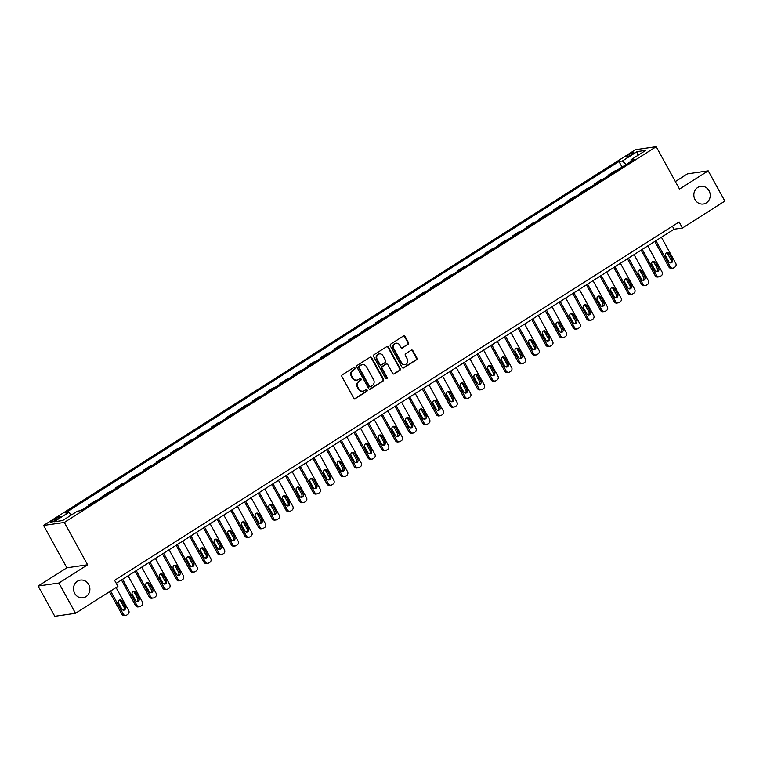 <?xml version="1.0" encoding="UTF-8"?>
<svg xmlns="http://www.w3.org/2000/svg" width="763" height="763" viewBox="0 0 763 763"><rect width="100%" height="100%" fill="white"/><g stroke="black" fill="none" stroke-linecap="round" stroke-linejoin="round"><path stroke-width="1.14" d="M354.986 367.919A0.963 0.877 81.8 0 0 353.774 367.566L342.368 374.805A1.373 1.259 81.8 0 0 341.938 376.674L353.698 398.067A1.373 1.259 81.8 0 0 355.424 398.572L366.831 391.324A0.963 0.877 81.8 0 0 366.24 389.54A0.963 0.877 81.8 0 0 365.925 389.664L364.447 390.599A4.387 4.015 81.8 0 1 358.915 388.977L357.942 387.194A4.387 4.015 81.8 0 1 359.287 381.214L360.765 380.279A0.963 0.877 81.8 0 0 360.165 378.496A0.963 0.877 81.8 0 0 359.85 378.61L358.372 379.554A4.387 4.015 81.8 0 1 352.84 377.933L351.867 376.149A4.387 4.015 81.8 0 1 353.212 370.169L354.69 369.225A0.963 0.877 81.8 0 0 354.986 367.919M356.626 380.127A4.387 4.015 81.8 0 1 352.287 378.009L351.304 376.226A4.387 4.015 81.8 0 1 352.649 370.246L354.127 369.311A0.963 0.877 81.8 0 0 353.822 367.537M354.681 398.744A1.373 1.259 81.8 0 0 354.862 398.648L366.278 391.409A0.963 0.877 81.8 0 0 365.963 389.635M362.702 391.171A4.387 4.015 81.8 0 1 358.362 389.063L357.38 387.28A4.387 4.015 81.8 0 1 358.724 381.3L360.203 380.356A0.963 0.877 81.8 0 0 359.898 378.582M695.036 199.62A8.946 8.183 81.8 0 0 703.324 204.026A8.946 8.183 81.8 0 0 709.037 190.731A8.946 8.183 81.8 0 0 700.749 186.325A8.946 8.183 81.8 0 0 695.036 199.62M74.698 593.395A8.946 8.183 81.8 0 0 82.986 597.801A8.946 8.183 81.8 0 0 88.699 584.506A8.946 8.183 81.8 0 0 80.42 580.099A8.946 8.183 81.8 0 0 74.698 593.395M628.121 155.07A4.473 0.687 -28.8 0 0 625.994 156.968A4.473 0.687 -28.8 0 0 631.707 154.546A4.473 0.687 -28.8 0 0 633.834 152.657A4.473 0.687 -28.8 0 0 628.121 155.07M408.014 344.428A1.373 1.259 81.8 0 0 408.443 342.558L405.143 336.559A1.373 1.259 81.8 0 0 403.417 336.054L390.742 344.094A1.373 1.259 81.8 0 0 390.322 345.963L402.082 367.356A1.373 1.259 81.8 0 0 403.808 367.861L416.474 359.812A1.373 1.259 81.8 0 0 416.894 357.942L412.917 350.694A1.373 1.259 81.8 0 0 411.19 350.188L405.763 353.631A1.373 1.259 81.8 0 0 405.344 355.501L407.318 359.096A3.672 3.357 81.8 0 1 404.972 364.552A3.672 3.357 81.8 0 1 401.576 362.74L393.832 348.662A3.672 3.357 81.8 0 1 396.178 343.207A3.672 3.357 81.8 0 1 399.583 345.019L400.871 347.365A1.373 1.259 81.8 0 0 402.597 347.871L407.461 344.514A1.373 1.259 81.8 0 0 407.881 342.644L404.581 336.645A1.373 1.259 81.8 0 0 403.598 335.958M679.499 189.071L708.217 170.845L724.85 201.098L682.456 228.013L679.127 221.966L114.593 580.319L117.912 586.375L75.518 613.28L58.885 583.027L87.602 564.792L64.321 522.436L656.209 146.715L679.499 189.071M371.743 357.761A1.373 1.259 81.8 0 0 370.017 357.256L357.342 365.296A1.373 1.259 81.8 0 0 356.922 367.165L368.682 388.548A1.373 1.259 81.8 0 0 370.408 389.063L383.074 381.014A1.373 1.259 81.8 0 0 383.503 379.144L371.743 357.761L371.18 357.837A1.373 1.259 81.8 0 0 370.198 357.16M374.042 354.7L386.717 346.65A1.373 1.259 81.8 0 1 388.443 347.165L400.194 368.548A1.373 1.259 81.8 0 1 399.774 370.417L394.357 373.86A1.373 1.259 81.8 0 1 392.63 373.355L387.862 364.676A1.373 1.259 81.8 0 0 386.135 364.17L382.53 366.459A1.373 1.259 81.8 0 0 382.11 368.329L387.079 377.351A0.963 0.877 81.8 0 1 386.459 378.782A0.963 0.877 81.8 0 1 385.573 378.305L373.622 356.569A1.373 1.259 81.8 0 1 374.042 354.7M56.061 519.927L58.465 518.401A4.33 0.668 -28.8 0 0 60.525 516.57A4.33 0.668 -28.8 0 0 54.993 518.907L52.59 520.433A4.33 0.668 -28.8 0 0 50.53 522.274A4.33 0.668 -28.8 0 0 56.061 519.927M64.321 522.436L43.577 525.44L635.474 149.72L656.209 146.715M622.064 167.078L618.984 161.489L65.389 512.898L68.784 512.402L54.011 521.787L62.642 520.528L77.406 511.153L80.802 510.666L634.396 159.248L631.011 159.744L631.135 161.327M618.984 161.489L622.379 160.993L637.143 151.618L645.775 150.368L631.011 159.744M87.602 564.792L66.867 567.796L38.15 586.032L58.885 583.027M38.15 586.032L54.783 616.285L75.518 613.28M708.217 170.845L687.482 173.85L675.36 181.546M66.867 567.796L43.577 525.44M116.234 583.323L674.044 229.234L682.456 228.013M672.403 226.229L674.044 229.234M68.784 512.402L71.493 514.911M83.272 509.093L79.39 510.867M88.708 505.65L88.422 505.135L89.834 504.925M96.949 500.414L95.537 500.623L88.422 505.135M102.385 496.961L102.099 496.455L103.51 496.246M110.625 491.734L109.214 491.935L102.099 496.455M116.062 488.282L115.776 487.767L117.187 487.567M124.302 483.055L122.891 483.256L115.776 487.767M129.729 479.603L129.452 479.088L130.864 478.887M137.979 474.367L136.567 474.576L129.452 479.088M143.406 470.924L143.129 470.409L144.541 470.208M151.656 465.688L150.235 465.897L143.129 470.409M157.083 462.244L156.806 461.729L158.218 461.52M165.333 457.008L163.911 457.209L156.806 461.729M170.759 453.556L170.483 453.05L171.894 452.841M179 448.329L177.588 448.53L170.483 453.05M184.436 444.877L184.15 444.362L185.571 444.161M192.677 439.65L191.265 439.85L184.15 444.362M198.113 436.198L197.827 435.683L199.248 435.482M206.353 430.961L204.942 431.171L197.827 435.683M211.79 427.518L211.504 427.003L212.925 426.794M220.03 422.282L218.619 422.492L211.504 427.003M225.466 418.839L225.18 418.324L226.592 418.114M233.707 413.603L232.295 413.804L225.18 418.324M239.143 410.151L238.857 409.645L240.269 409.435M247.384 404.924L245.972 405.124L238.857 409.645M252.82 401.472L252.534 400.956L253.945 400.756M261.06 396.245L259.649 396.445L252.534 400.956M266.487 392.792L266.211 392.277L267.622 392.077M274.737 387.556L273.326 387.766L266.211 392.277M280.164 384.113L279.887 383.598L281.299 383.388M288.414 378.877L286.993 379.087L279.887 383.598M293.841 375.434L293.564 374.919L294.976 374.709M302.091 370.198L300.67 370.398L293.564 374.919M307.518 366.745L307.241 366.23L308.653 366.03M315.758 361.519L314.346 361.719L307.241 366.23M321.194 358.066L320.918 357.551L322.329 357.351M329.435 352.83L328.023 353.04L320.918 357.551M334.871 349.387L334.585 348.872L336.006 348.672M343.112 344.151L341.7 344.361L334.585 348.872M348.548 340.708L348.262 340.193L349.683 339.983M356.788 335.472L355.377 335.682L348.262 340.193M362.225 332.019L361.939 331.514L363.35 331.304M370.465 326.793L369.054 326.993L361.939 331.514M375.901 323.34L375.615 322.825L377.027 322.625M384.142 318.114L382.73 318.314L375.615 322.825M389.578 314.661L389.292 314.146L390.704 313.946M397.819 309.425L396.407 309.635L389.292 314.146M403.255 305.982L402.969 305.467L404.38 305.257M411.495 300.746L410.084 300.956L402.969 305.467M416.922 297.303L416.646 296.788L418.057 296.578M425.172 292.067L423.751 292.267L416.646 296.788M430.599 288.614L430.322 288.109L431.734 287.899M438.849 283.388L437.428 283.588L430.322 288.109M444.276 279.935L443.999 279.42L445.411 279.22M452.516 274.709L451.105 274.909L443.999 279.42M457.953 271.256L457.676 270.741L459.088 270.541M466.193 266.02L464.781 266.23L457.676 270.741M471.629 262.577L471.343 262.062L472.764 261.852M479.87 257.341L478.458 257.551L471.343 262.062M485.306 253.898L485.02 253.383L486.441 253.173M493.547 248.662L492.135 248.862L485.02 253.383M498.983 245.209L498.697 244.694L500.108 244.494M507.223 239.983L505.812 240.183L498.697 244.694M512.66 236.53L512.374 236.015L513.785 235.815M520.9 231.294L519.489 231.504L512.374 236.015M526.336 227.851L526.05 227.336L527.462 227.136M534.577 222.615L533.165 222.825L526.05 227.336M540.013 219.172L539.727 218.657L541.139 218.447M548.254 213.936L546.842 214.145L539.727 218.657M553.68 210.483L553.404 209.978L554.815 209.768M561.93 205.257L560.509 205.457L553.404 209.978M567.357 201.804L567.081 201.289L568.492 201.089M575.607 196.577L574.186 196.778L567.081 201.289M581.034 193.125L580.757 192.61L582.169 192.41M589.274 187.889L587.863 188.099L580.757 192.61M594.711 184.446L594.434 183.931L595.846 183.73M602.951 179.21L601.54 179.419L594.434 183.931M608.388 175.767L608.101 175.252L609.523 175.042M616.628 170.531L615.216 170.731L608.101 175.252M626.165 164.484L622.379 160.993M637.143 151.618L637.439 155.662M369.664 389.235A1.373 1.259 81.8 0 0 369.845 389.14L382.521 381.099A1.373 1.259 81.8 0 0 382.94 379.23L371.18 357.837M359.44 366.211A0.963 0.877 81.8 0 0 359.144 367.518L369.464 386.288A0.963 0.877 81.8 0 0 370.675 386.65L372.23 385.658A4.387 4.015 81.8 0 0 373.574 379.678L366.526 366.841A4.387 4.015 81.8 0 0 360.994 365.219L358.877 366.297A0.963 0.877 81.8 0 0 358.581 367.604L359.144 367.518M370.065 386.755A0.963 0.877 81.8 0 1 368.901 386.374L358.581 367.604M362.177 364.733A4.387 4.015 81.8 0 0 360.432 365.305L360.994 365.219M358.877 366.297L360.432 365.305M393.613 374.032A1.373 1.259 81.8 0 0 393.794 373.937L399.221 370.494A1.373 1.259 81.8 0 0 399.64 368.624L387.881 347.241A1.373 1.259 81.8 0 0 386.898 346.564M386.316 364.075A1.373 1.259 81.8 0 0 385.573 364.256L381.977 366.536A1.373 1.259 81.8 0 0 381.557 368.405L386.517 377.437L387.079 377.351M386.173 378.772A0.963 0.877 81.8 0 0 386.517 377.437M382.912 355.682A3.672 3.357 81.8 0 0 379.516 353.87A3.672 3.357 81.8 0 0 377.17 359.325L379.898 364.285A1.373 1.259 81.8 0 0 381.624 364.79L385.22 362.511A1.373 1.259 81.8 0 0 385.639 360.641L382.912 355.682M379.23 353.927A3.672 3.357 81.8 0 0 376.607 359.411L377.17 359.325M380.88 364.972A1.373 1.259 81.8 0 1 379.335 364.371L376.607 359.411M401.853 348.042A1.373 1.259 81.8 0 0 402.034 347.957L407.461 344.514M395.902 343.264A3.672 3.357 81.8 0 0 393.269 348.748L393.832 348.662M404.686 364.58A3.672 3.357 81.8 0 1 401.014 362.826L393.269 348.748M403.064 368.033A1.373 1.259 81.8 0 0 403.245 367.938L415.921 359.898A1.373 1.259 81.8 0 0 416.34 358.028L412.354 350.78A1.373 1.259 81.8 0 0 411.371 350.093M109.471 591.735L121.832 614.215A2.794 2.556 -98.2 0 0 124.417 615.598L125.819 615.398A2.794 2.556 81.8 0 0 126.744 615.045L127.841 614.349A2.794 2.556 81.8 0 0 128.699 610.543L116.062 587.548M125.819 615.398A2.794 2.556 81.8 0 1 123.234 614.015L110.587 591.02M123.167 610.104A2.232 2.041 81.8 0 0 123.921 607.014L120.726 601.206A2.232 2.041 81.8 0 0 119.371 600.138M125.323 606.814L122.128 601.006A2.232 2.041 81.8 0 0 120.058 599.899A2.232 2.041 81.8 0 0 118.627 603.228L121.822 609.036A2.232 2.041 81.8 0 0 123.892 610.133A2.232 2.041 81.8 0 0 125.323 606.814L123.921 607.014M121.47 580.004L135.509 605.536A2.794 2.556 -98.2 0 0 138.093 606.919L139.495 606.709A2.794 2.556 81.8 0 0 140.421 606.366L141.517 605.669A2.794 2.556 81.8 0 0 142.376 601.864L128.06 575.817M139.495 606.709A2.794 2.556 81.8 0 1 136.901 605.336L122.585 579.289M136.844 601.416A2.232 2.041 81.8 0 0 137.598 598.335L134.402 592.527A2.232 2.041 81.8 0 0 133.048 591.459M139 598.135L135.804 592.317A2.232 2.041 81.8 0 0 133.735 591.22A2.232 2.041 81.8 0 0 132.304 594.539L135.499 600.357A2.232 2.041 81.8 0 0 137.569 601.454A2.232 2.041 81.8 0 0 139 598.135L137.598 598.335M135.137 571.315L149.176 596.857A2.794 2.556 -98.2 0 0 151.77 598.23L153.172 598.03A2.794 2.556 81.8 0 0 154.097 597.687L155.194 596.99A2.794 2.556 81.8 0 0 156.053 593.185L141.737 567.138M153.172 598.03A2.794 2.556 81.8 0 1 150.578 596.656L136.262 570.61M150.521 592.737A2.232 2.041 81.8 0 0 151.274 589.656L148.079 583.838A2.232 2.041 81.8 0 0 146.725 582.779M152.676 589.446L149.481 583.638A2.232 2.041 81.8 0 0 147.402 582.541A2.232 2.041 81.8 0 0 145.981 585.86L149.167 591.668A2.232 2.041 81.8 0 0 151.246 592.775A2.232 2.041 81.8 0 0 152.676 589.446L151.274 589.656M148.814 562.636L162.853 588.178A2.794 2.556 -98.2 0 0 165.447 589.551L166.849 589.351A2.794 2.556 81.8 0 0 167.774 589.007L168.871 588.311A2.794 2.556 81.8 0 0 169.729 584.496L155.404 558.449M166.849 589.351A2.794 2.556 81.8 0 1 164.255 587.968L149.939 561.93M164.198 584.057A2.232 2.041 81.8 0 0 164.951 580.967L161.756 575.159A2.232 2.041 81.8 0 0 160.402 574.091M166.344 580.767L163.158 574.959A2.232 2.041 81.8 0 0 161.079 573.852A2.232 2.041 81.8 0 0 159.648 577.181L162.843 582.989A2.232 2.041 81.8 0 0 164.922 584.096A2.232 2.041 81.8 0 0 166.344 580.767L164.951 580.967M162.49 553.957L176.53 579.499A2.794 2.556 -98.2 0 0 179.124 580.872L180.526 580.672A2.794 2.556 81.8 0 0 181.451 580.319L182.548 579.632A2.794 2.556 81.8 0 0 183.406 575.817L169.081 549.77M180.526 580.672A2.794 2.556 81.8 0 1 177.932 579.289L163.616 553.242M177.874 575.378A2.232 2.041 81.8 0 0 178.618 572.288L175.433 566.48A2.232 2.041 81.8 0 0 174.078 565.412M180.02 572.088L176.825 566.28A2.232 2.041 81.8 0 0 174.756 565.173A2.232 2.041 81.8 0 0 173.325 568.502L176.52 574.31A2.232 2.041 81.8 0 0 178.59 575.407A2.232 2.041 81.8 0 0 180.02 572.088L178.618 572.288M176.167 545.278L190.206 570.81A2.794 2.556 -98.2 0 0 192.801 572.193L194.203 571.992A2.794 2.556 81.8 0 0 195.128 571.64L196.225 570.943A2.794 2.556 81.8 0 0 197.083 567.138L182.758 541.091M194.203 571.992A2.794 2.556 81.8 0 1 191.608 570.61L177.293 544.563M191.551 566.699A2.232 2.041 81.8 0 0 192.295 563.609L189.1 557.801A2.232 2.041 81.8 0 0 187.755 556.732M193.697 563.409L190.502 557.6A2.232 2.041 81.8 0 0 188.432 556.494A2.232 2.041 81.8 0 0 187.002 559.823L190.197 565.631A2.232 2.041 81.8 0 0 192.266 566.728A2.232 2.041 81.8 0 0 193.697 563.409L192.295 563.609M189.844 536.599L203.883 562.131A2.794 2.556 -98.2 0 0 206.477 563.514L207.87 563.304A2.794 2.556 81.8 0 0 208.804 562.96L209.901 562.264A2.794 2.556 81.8 0 0 210.76 558.459L196.434 532.412M207.87 563.304A2.794 2.556 81.8 0 1 205.285 561.93L190.969 535.884M205.228 558.011A2.232 2.041 81.8 0 0 205.972 554.93L202.777 549.122A2.232 2.041 81.8 0 0 201.432 548.053M207.374 554.72L204.179 548.912A2.232 2.041 81.8 0 0 202.109 547.815A2.232 2.041 81.8 0 0 200.679 551.134L203.874 556.942A2.232 2.041 81.8 0 0 205.943 558.049A2.232 2.041 81.8 0 0 207.374 554.72L205.972 554.93M203.521 527.91L217.56 553.452A2.794 2.556 -98.2 0 0 220.145 554.825L221.547 554.625A2.794 2.556 81.8 0 0 222.481 554.281L223.578 553.585A2.794 2.556 81.8 0 0 224.427 549.78L210.111 523.733M221.547 554.625A2.794 2.556 81.8 0 1 218.962 553.251L204.646 527.204M218.905 549.331A2.232 2.041 81.8 0 0 219.649 546.251L216.454 540.433A2.232 2.041 81.8 0 0 215.109 539.374M221.051 546.041L217.856 540.233A2.232 2.041 81.8 0 0 215.786 539.136A2.232 2.041 81.8 0 0 214.355 542.455L217.55 548.263A2.232 2.041 81.8 0 0 219.62 549.37A2.232 2.041 81.8 0 0 221.051 546.041L219.649 546.251M217.197 519.231L231.237 544.772A2.794 2.556 -98.2 0 0 233.821 546.146L235.223 545.946A2.794 2.556 81.8 0 0 236.158 545.602L237.245 544.906A2.794 2.556 81.8 0 0 238.104 541.091L223.788 515.044M235.223 545.946A2.794 2.556 81.8 0 1 232.639 544.563L218.313 518.525M232.572 540.652A2.232 2.041 81.8 0 0 233.325 537.562L230.13 531.754A2.232 2.041 81.8 0 0 228.786 530.686M234.727 537.362L231.532 531.553A2.232 2.041 81.8 0 0 229.463 530.447A2.232 2.041 81.8 0 0 228.032 533.776L231.227 539.584A2.232 2.041 81.8 0 0 233.297 540.69A2.232 2.041 81.8 0 0 234.727 537.362L233.325 537.562M230.874 510.552L244.913 536.093A2.794 2.556 -98.2 0 0 247.498 537.467L248.9 537.266A2.794 2.556 81.8 0 0 249.835 536.914L250.922 536.227A2.794 2.556 81.8 0 0 251.78 532.412L237.465 506.365M248.9 537.266A2.794 2.556 81.8 0 1 246.315 535.884L231.99 509.837M246.249 531.973A2.232 2.041 81.8 0 0 247.002 528.883L243.807 523.075A2.232 2.041 81.8 0 0 242.453 522.006M248.404 528.683L245.209 522.874A2.232 2.041 81.8 0 0 243.139 521.768A2.232 2.041 81.8 0 0 241.709 525.097L244.904 530.905A2.232 2.041 81.8 0 0 246.974 532.002A2.232 2.041 81.8 0 0 248.404 528.683L247.002 528.883M244.551 501.873L258.59 527.405A2.794 2.556 -98.2 0 0 261.175 528.788L262.577 528.578A2.794 2.556 81.8 0 0 263.512 528.234L264.599 527.538A2.794 2.556 81.8 0 0 265.457 523.733L251.141 497.686M262.577 528.578A2.794 2.556 81.8 0 1 259.992 527.204L245.667 501.157M259.925 523.284A2.232 2.041 81.8 0 0 260.679 520.204L257.484 514.396A2.232 2.041 81.8 0 0 256.13 513.327M262.081 520.004L258.886 514.186A2.232 2.041 81.8 0 0 256.816 513.089A2.232 2.041 81.8 0 0 255.386 516.408L258.581 522.226A2.232 2.041 81.8 0 0 260.65 523.323A2.232 2.041 81.8 0 0 262.081 520.004L260.679 520.204M258.228 493.194L272.267 518.726A2.794 2.556 -98.2 0 0 274.852 520.108L276.254 519.899A2.794 2.556 81.8 0 0 277.179 519.555L278.276 518.859A2.794 2.556 81.8 0 0 279.134 515.054L264.818 489.007M276.254 519.899A2.794 2.556 81.8 0 1 273.659 518.525L259.344 492.478M273.602 514.605A2.232 2.041 81.8 0 0 274.356 511.525L271.161 505.716A2.232 2.041 81.8 0 0 269.806 504.648M275.758 511.315L272.563 505.507A2.232 2.041 81.8 0 0 270.493 504.41A2.232 2.041 81.8 0 0 269.062 507.729L272.257 513.537A2.232 2.041 81.8 0 0 274.327 514.644A2.232 2.041 81.8 0 0 275.758 511.315L274.356 511.525M271.895 484.505L285.934 510.046A2.794 2.556 -98.2 0 0 288.528 511.42L289.93 511.22A2.794 2.556 81.8 0 0 290.856 510.876L291.952 510.18A2.794 2.556 81.8 0 0 292.811 506.365L278.495 480.328M289.93 511.22A2.794 2.556 81.8 0 1 287.336 509.846L273.02 483.799M287.279 505.926A2.232 2.041 81.8 0 0 288.032 502.836L284.837 497.028A2.232 2.041 81.8 0 0 283.483 495.96M289.435 502.636L286.239 496.827A2.232 2.041 81.8 0 0 284.16 495.721A2.232 2.041 81.8 0 0 282.739 499.05L285.925 504.858A2.232 2.041 81.8 0 0 288.004 505.964A2.232 2.041 81.8 0 0 289.435 502.636L288.032 502.836M285.572 475.826L299.611 501.367A2.794 2.556 -98.2 0 0 302.205 502.741L303.607 502.54A2.794 2.556 81.8 0 0 304.532 502.197L305.629 501.501A2.794 2.556 81.8 0 0 306.488 497.686L292.162 471.639M303.607 502.54A2.794 2.556 81.8 0 1 301.013 501.157L286.697 475.111M300.956 497.247A2.232 2.041 81.8 0 0 301.709 494.157L298.514 488.349A2.232 2.041 81.8 0 0 297.16 487.28M303.102 493.957L299.916 488.148A2.232 2.041 81.8 0 0 297.837 487.042A2.232 2.041 81.8 0 0 296.406 490.371L299.601 496.179A2.232 2.041 81.8 0 0 301.681 497.285A2.232 2.041 81.8 0 0 303.102 493.957L301.709 494.157M299.249 467.147L313.288 492.679A2.794 2.556 -98.2 0 0 315.882 494.062L317.284 493.861A2.794 2.556 81.8 0 0 318.209 493.508L319.306 492.812A2.794 2.556 81.8 0 0 320.164 489.007L305.839 462.96M317.284 493.861A2.794 2.556 81.8 0 1 314.69 492.478L300.374 466.431M314.633 488.568A2.232 2.041 81.8 0 0 315.377 485.478L312.191 479.669A2.232 2.041 81.8 0 0 310.837 478.601M316.779 485.278L313.583 479.469A2.232 2.041 81.8 0 0 311.514 478.363A2.232 2.041 81.8 0 0 310.083 481.691L313.278 487.5A2.232 2.041 81.8 0 0 315.348 488.597A2.232 2.041 81.8 0 0 316.779 485.278L315.377 485.478M312.925 458.468L326.965 484A2.794 2.556 -98.2 0 0 329.559 485.382L330.961 485.173A2.794 2.556 81.8 0 0 331.886 484.829L332.983 484.133A2.794 2.556 81.8 0 0 333.841 480.328L319.516 454.281M330.961 485.173A2.794 2.556 81.8 0 1 328.367 483.799L314.051 457.752M328.309 479.879A2.232 2.041 81.8 0 0 329.053 476.799L325.858 470.99A2.232 2.041 81.8 0 0 324.513 469.922M330.455 476.598L327.26 470.781A2.232 2.041 81.8 0 0 325.191 469.684A2.232 2.041 81.8 0 0 323.76 473.003L326.955 478.821A2.232 2.041 81.8 0 0 329.025 479.917A2.232 2.041 81.8 0 0 330.455 476.598L329.053 476.799M326.602 449.779L340.641 475.32A2.794 2.556 -98.2 0 0 343.236 476.694L344.628 476.494A2.794 2.556 81.8 0 0 345.563 476.15L346.66 475.454A2.794 2.556 81.8 0 0 347.518 471.648L333.193 445.602M344.628 476.494A2.794 2.556 81.8 0 1 342.043 475.12L327.728 449.073M341.986 471.2A2.232 2.041 81.8 0 0 342.73 468.12L339.535 462.302A2.232 2.041 81.8 0 0 338.19 461.243M344.132 467.91L340.937 462.101A2.232 2.041 81.8 0 0 338.867 461.005A2.232 2.041 81.8 0 0 337.437 464.324L340.632 470.132A2.232 2.041 81.8 0 0 342.701 471.238A2.232 2.041 81.8 0 0 344.132 467.91L342.73 468.12M340.279 441.1L354.318 466.641A2.794 2.556 -98.2 0 0 356.903 468.015L358.305 467.814A2.794 2.556 81.8 0 0 359.239 467.471L360.336 466.775A2.794 2.556 81.8 0 0 361.185 462.96L346.869 436.922M358.305 467.814A2.794 2.556 81.8 0 1 355.72 466.441L341.404 440.394M355.663 462.521A2.232 2.041 81.8 0 0 356.407 459.431L353.212 453.623A2.232 2.041 81.8 0 0 351.867 452.554M357.809 459.231L354.614 453.422A2.232 2.041 81.8 0 0 352.544 452.316A2.232 2.041 81.8 0 0 351.114 455.645L354.309 461.453A2.232 2.041 81.8 0 0 356.378 462.559A2.232 2.041 81.8 0 0 357.809 459.231L356.407 459.431M353.956 432.421L367.995 457.962A2.794 2.556 -98.2 0 0 370.58 459.336L371.982 459.135A2.794 2.556 81.8 0 0 372.916 458.782L374.004 458.096A2.794 2.556 81.8 0 0 374.862 454.281L360.546 428.234M371.982 459.135A2.794 2.556 81.8 0 1 369.397 457.752L355.072 431.705M369.33 453.842A2.232 2.041 81.8 0 0 370.084 450.752L366.889 444.943A2.232 2.041 81.8 0 0 365.544 443.875M371.486 450.551L368.291 444.743A2.232 2.041 81.8 0 0 366.221 443.637A2.232 2.041 81.8 0 0 364.79 446.965L367.985 452.774A2.232 2.041 81.8 0 0 370.055 453.871A2.232 2.041 81.8 0 0 371.486 450.551L370.084 450.752M367.632 423.742L381.672 449.273A2.794 2.556 -98.2 0 0 384.256 450.656L385.658 450.456A2.794 2.556 81.8 0 0 386.593 450.103L387.68 449.407A2.794 2.556 81.8 0 0 388.539 445.602L374.223 419.555M385.658 450.456A2.794 2.556 81.8 0 1 383.074 449.073L368.748 423.026M383.007 445.163A2.232 2.041 81.8 0 0 383.76 442.073L380.565 436.264A2.232 2.041 81.8 0 0 379.211 435.196M385.162 441.872L381.967 436.064A2.232 2.041 81.8 0 0 379.898 434.958A2.232 2.041 81.8 0 0 378.467 438.286L381.662 444.095A2.232 2.041 81.8 0 0 383.732 445.191A2.232 2.041 81.8 0 0 385.162 441.872L383.76 442.073M381.309 415.062L395.348 440.594A2.794 2.556 -98.2 0 0 397.933 441.977L399.335 441.767A2.794 2.556 81.8 0 0 400.27 441.424L401.357 440.728A2.794 2.556 81.8 0 0 402.215 436.922L387.9 410.875M399.335 441.767A2.794 2.556 81.8 0 1 396.75 440.394L382.425 414.347M396.684 436.474A2.232 2.041 81.8 0 0 397.437 433.394L394.242 427.585A2.232 2.041 81.8 0 0 392.888 426.517M398.839 433.184L395.644 427.375A2.232 2.041 81.8 0 0 393.574 426.279A2.232 2.041 81.8 0 0 392.144 429.598L395.339 435.406A2.232 2.041 81.8 0 0 397.409 436.512A2.232 2.041 81.8 0 0 398.839 433.184L397.437 433.394M394.986 406.374L409.025 431.915A2.794 2.556 -98.2 0 0 411.61 433.289L413.012 433.088A2.794 2.556 81.8 0 0 413.937 432.745L415.034 432.049A2.794 2.556 81.8 0 0 415.892 428.243L401.576 402.196M413.012 433.088A2.794 2.556 81.8 0 1 410.418 431.715L396.102 405.668M410.36 427.795A2.232 2.041 81.8 0 0 411.114 424.714L407.919 418.897A2.232 2.041 81.8 0 0 406.565 417.838M412.516 424.505L409.321 418.696A2.232 2.041 81.8 0 0 407.251 417.599A2.232 2.041 81.8 0 0 405.821 420.918L409.016 426.727A2.232 2.041 81.8 0 0 411.085 427.833A2.232 2.041 81.8 0 0 412.516 424.505L411.114 424.714M408.653 397.695L422.692 423.236A2.794 2.556 -98.2 0 0 425.287 424.609L426.689 424.409A2.794 2.556 81.8 0 0 427.614 424.066L428.711 423.37A2.794 2.556 81.8 0 0 429.569 419.555L415.253 393.508M426.689 424.409A2.794 2.556 81.8 0 1 424.094 423.026L409.779 396.989M424.037 419.116A2.232 2.041 81.8 0 0 424.791 416.026L421.596 410.217A2.232 2.041 81.8 0 0 420.241 409.149M426.193 415.825L422.998 410.017A2.232 2.041 81.8 0 0 420.918 408.911A2.232 2.041 81.8 0 0 419.497 412.239L422.683 418.048A2.232 2.041 81.8 0 0 424.762 419.154A2.232 2.041 81.8 0 0 426.193 415.825L424.791 416.026M422.33 389.016L436.369 414.557A2.794 2.556 -98.2 0 0 438.963 415.93L440.365 415.73A2.794 2.556 81.8 0 0 441.291 415.377L442.387 414.69A2.794 2.556 81.8 0 0 443.246 410.875L428.93 384.829M440.365 415.73A2.794 2.556 81.8 0 1 437.771 414.347L423.455 388.3M437.714 410.437A2.232 2.041 81.8 0 0 438.467 407.347L435.272 401.538A2.232 2.041 81.8 0 0 433.918 400.47M439.86 407.146L436.674 401.338A2.232 2.041 81.8 0 0 434.595 400.232A2.232 2.041 81.8 0 0 433.165 403.56L436.36 409.369A2.232 2.041 81.8 0 0 438.439 410.465A2.232 2.041 81.8 0 0 439.86 407.146L438.467 407.347M436.007 380.336L450.046 405.868A2.794 2.556 -98.2 0 0 452.64 407.251L454.042 407.041A2.794 2.556 81.8 0 0 454.967 406.698L456.064 406.002A2.794 2.556 81.8 0 0 456.923 402.196L442.597 376.149M454.042 407.041A2.794 2.556 81.8 0 1 451.448 405.668L437.132 379.621M451.391 401.748A2.232 2.041 81.8 0 0 452.135 398.668L448.949 392.859A2.232 2.041 81.8 0 0 447.595 391.791M453.537 398.467L450.342 392.649A2.232 2.041 81.8 0 0 448.272 391.553A2.232 2.041 81.8 0 0 446.841 394.872L450.036 400.689A2.232 2.041 81.8 0 0 452.106 401.786A2.232 2.041 81.8 0 0 453.537 398.467L452.135 398.668M449.684 371.657L463.723 397.189A2.794 2.556 -98.2 0 0 466.317 398.572L467.719 398.362A2.794 2.556 81.8 0 0 468.644 398.019L469.741 397.323A2.794 2.556 81.8 0 0 470.599 393.517L456.274 367.47M467.719 398.362A2.794 2.556 81.8 0 1 465.125 396.989L450.809 370.942M465.068 393.069A2.232 2.041 81.8 0 0 465.811 389.988L462.616 384.18A2.232 2.041 81.8 0 0 461.272 383.112M467.214 389.779L464.018 383.97A2.232 2.041 81.8 0 0 461.949 382.873A2.232 2.041 81.8 0 0 460.518 386.192L463.713 392.001A2.232 2.041 81.8 0 0 465.783 393.107A2.232 2.041 81.8 0 0 467.214 389.779L465.811 389.988M463.36 362.969L477.4 388.51A2.794 2.556 -98.2 0 0 479.994 389.883L481.386 389.683A2.794 2.556 81.8 0 0 482.321 389.34L483.418 388.644A2.794 2.556 81.8 0 0 484.276 384.838L469.951 358.791M481.386 389.683A2.794 2.556 81.8 0 1 478.802 388.31L464.486 362.263M478.744 384.39A2.232 2.041 81.8 0 0 479.488 381.3L476.293 375.491A2.232 2.041 81.8 0 0 474.948 374.423M480.89 381.099L477.695 375.291A2.232 2.041 81.8 0 0 475.626 374.185A2.232 2.041 81.8 0 0 474.195 377.513L477.39 383.322A2.232 2.041 81.8 0 0 479.46 384.428A2.232 2.041 81.8 0 0 480.89 381.099L479.488 381.3M477.037 354.29L491.076 379.831A2.794 2.556 -98.2 0 0 493.661 381.204L495.063 381.004A2.794 2.556 81.8 0 0 495.998 380.661L497.095 379.964A2.794 2.556 81.8 0 0 497.943 376.149L483.628 350.103M495.063 381.004A2.794 2.556 81.8 0 1 492.478 379.621L478.163 353.574M492.421 375.711A2.232 2.041 81.8 0 0 493.165 372.621L489.97 366.812A2.232 2.041 81.8 0 0 488.625 365.744M494.567 372.42L491.372 366.612A2.232 2.041 81.8 0 0 489.302 365.506A2.232 2.041 81.8 0 0 487.872 368.834L491.067 374.643A2.232 2.041 81.8 0 0 493.136 375.749A2.232 2.041 81.8 0 0 494.567 372.42L493.165 372.621M490.714 345.61L504.753 371.142A2.794 2.556 -98.2 0 0 507.338 372.525L508.74 372.325A2.794 2.556 81.8 0 0 509.674 371.972L510.762 371.285A2.794 2.556 81.8 0 0 511.62 367.47L497.304 341.423M508.74 372.325A2.794 2.556 81.8 0 1 506.155 370.942L491.83 344.895M506.098 367.032A2.232 2.041 81.8 0 0 506.842 363.941L503.647 358.133A2.232 2.041 81.8 0 0 502.302 357.065M508.244 363.741L505.049 357.933A2.232 2.041 81.8 0 0 502.979 356.826A2.232 2.041 81.8 0 0 501.549 360.155L504.744 365.963A2.232 2.041 81.8 0 0 506.813 367.06A2.232 2.041 81.8 0 0 508.244 363.741L506.842 363.941M504.391 336.931L518.43 362.463A2.794 2.556 -98.2 0 0 521.015 363.846L522.417 363.636A2.794 2.556 81.8 0 0 523.351 363.293L524.439 362.597A2.794 2.556 81.8 0 0 525.297 358.791L510.981 332.744M522.417 363.636A2.794 2.556 81.8 0 1 519.832 362.263L505.507 336.216M519.765 358.343A2.232 2.041 81.8 0 0 520.519 355.262L517.324 349.454A2.232 2.041 81.8 0 0 515.969 348.386M521.921 355.062L518.726 349.244A2.232 2.041 81.8 0 0 516.656 348.147A2.232 2.041 81.8 0 0 515.225 351.466L518.42 357.284A2.232 2.041 81.8 0 0 520.49 358.381A2.232 2.041 81.8 0 0 521.921 355.062L520.519 355.262M518.067 328.243L532.107 353.784A2.794 2.556 -98.2 0 0 534.691 355.157L536.093 354.957A2.794 2.556 81.8 0 0 537.028 354.614L538.115 353.918A2.794 2.556 81.8 0 0 538.974 350.112L524.658 324.065M536.093 354.957A2.794 2.556 81.8 0 1 533.509 353.584L519.183 327.537M533.442 349.664A2.232 2.041 81.8 0 0 534.195 346.583L531 340.765A2.232 2.041 81.8 0 0 529.646 339.707M535.597 346.373L532.402 340.565A2.232 2.041 81.8 0 0 530.333 339.468A2.232 2.041 81.8 0 0 528.902 342.787L532.097 348.596A2.232 2.041 81.8 0 0 534.167 349.702A2.232 2.041 81.8 0 0 535.597 346.373L534.195 346.583M531.744 319.563L545.783 345.105A2.794 2.556 -98.2 0 0 548.368 346.478L549.77 346.278A2.794 2.556 81.8 0 0 550.695 345.935L551.792 345.238A2.794 2.556 81.8 0 0 552.65 341.423L538.335 315.386M549.77 346.278A2.794 2.556 81.8 0 1 547.176 344.905L532.86 318.858M547.119 340.985A2.232 2.041 81.8 0 0 547.872 337.895L544.677 332.086A2.232 2.041 81.8 0 0 543.323 331.018M549.274 337.694L546.079 331.886A2.232 2.041 81.8 0 0 544.009 330.78A2.232 2.041 81.8 0 0 542.579 334.108L545.774 339.916A2.232 2.041 81.8 0 0 547.844 341.023A2.232 2.041 81.8 0 0 549.274 337.694L547.872 337.895M545.411 310.884L559.451 336.426A2.794 2.556 -98.2 0 0 562.045 337.799L563.447 337.599A2.794 2.556 81.8 0 0 564.372 337.246L565.469 336.559A2.794 2.556 81.8 0 0 566.327 332.744L552.011 306.697M563.447 337.599A2.794 2.556 81.8 0 1 560.853 336.216L546.537 310.169M560.795 332.306A2.232 2.041 81.8 0 0 561.549 329.215L558.354 323.407A2.232 2.041 81.8 0 0 557 322.339M562.951 329.015L559.756 323.207A2.232 2.041 81.8 0 0 557.686 322.1A2.232 2.041 81.8 0 0 556.256 325.429L559.441 331.237A2.232 2.041 81.8 0 0 561.52 332.334A2.232 2.041 81.8 0 0 562.951 329.015L561.549 329.215M559.088 302.205L573.127 327.737A2.794 2.556 -98.2 0 0 575.722 329.12L577.124 328.92A2.794 2.556 81.8 0 0 578.049 328.567L579.146 327.871A2.794 2.556 81.8 0 0 580.004 324.065L565.688 298.018M577.124 328.92A2.794 2.556 81.8 0 1 574.529 327.537L560.214 301.49M574.472 323.626A2.232 2.041 81.8 0 0 575.226 320.536L572.031 314.728A2.232 2.041 81.8 0 0 570.676 313.66M576.618 320.336L573.433 314.528A2.232 2.041 81.8 0 0 571.353 313.421A2.232 2.041 81.8 0 0 569.932 316.75L573.118 322.558A2.232 2.041 81.8 0 0 575.197 323.655A2.232 2.041 81.8 0 0 576.618 320.336L575.226 320.536M572.765 293.526L586.804 319.058A2.794 2.556 -98.2 0 0 589.398 320.441L590.8 320.231A2.794 2.556 81.8 0 0 591.726 319.888L592.822 319.192A2.794 2.556 81.8 0 0 593.681 315.386L579.355 289.339M590.8 320.231A2.794 2.556 81.8 0 1 588.206 318.858L573.89 292.811M588.149 314.938A2.232 2.041 81.8 0 0 588.893 311.857L585.707 306.049A2.232 2.041 81.8 0 0 584.353 304.981M590.295 311.647L587.1 305.839A2.232 2.041 81.8 0 0 585.03 304.742A2.232 2.041 81.8 0 0 583.6 308.061L586.795 313.87A2.232 2.041 81.8 0 0 588.864 314.976A2.232 2.041 81.8 0 0 590.295 311.647L588.893 311.857M586.442 284.837L600.481 310.379A2.794 2.556 -98.2 0 0 603.075 311.752L604.477 311.552A2.794 2.556 81.8 0 0 605.402 311.209L606.499 310.512A2.794 2.556 81.8 0 0 607.358 306.707L593.032 280.66M604.477 311.552A2.794 2.556 81.8 0 1 601.883 310.179L587.567 284.132M601.826 306.259A2.232 2.041 81.8 0 0 602.57 303.178L599.375 297.36A2.232 2.041 81.8 0 0 598.03 296.302M603.972 302.968L600.777 297.16A2.232 2.041 81.8 0 0 598.707 296.063A2.232 2.041 81.8 0 0 597.276 299.382L600.471 305.19A2.232 2.041 81.8 0 0 602.541 306.297A2.232 2.041 81.8 0 0 603.972 302.968L602.57 303.178M600.119 276.158L614.158 301.7A2.794 2.556 -98.2 0 0 616.752 303.073L618.144 302.873A2.794 2.556 81.8 0 0 619.079 302.529L620.176 301.833A2.794 2.556 81.8 0 0 621.034 298.018L606.709 271.971M618.144 302.873A2.794 2.556 81.8 0 1 615.56 301.49L601.244 275.453M615.503 297.58A2.232 2.041 81.8 0 0 616.246 294.489L613.051 288.681A2.232 2.041 81.8 0 0 611.707 287.613M617.649 294.289L614.453 288.481A2.232 2.041 81.8 0 0 612.384 287.374A2.232 2.041 81.8 0 0 610.953 290.703L614.148 296.511A2.232 2.041 81.8 0 0 616.218 297.618A2.232 2.041 81.8 0 0 617.649 294.289L616.246 294.489M613.795 267.479L627.835 293.021A2.794 2.556 -98.2 0 0 630.419 294.394L631.821 294.194A2.794 2.556 81.8 0 0 632.756 293.841L633.853 293.154A2.794 2.556 81.8 0 0 634.702 289.339L620.386 263.292M631.821 294.194A2.794 2.556 81.8 0 1 629.237 292.811L614.921 266.764M629.179 288.9A2.232 2.041 81.8 0 0 629.923 285.81L626.728 280.002A2.232 2.041 81.8 0 0 625.383 278.934M631.325 285.61L628.13 279.802A2.232 2.041 81.8 0 0 626.061 278.695A2.232 2.041 81.8 0 0 624.63 282.024L627.825 287.832A2.232 2.041 81.8 0 0 629.895 288.929A2.232 2.041 81.8 0 0 631.325 285.61L629.923 285.81M627.472 258.8L641.511 284.332A2.794 2.556 -98.2 0 0 644.096 285.715L645.498 285.505A2.794 2.556 81.8 0 0 646.433 285.162L647.52 284.465A2.794 2.556 81.8 0 0 648.378 280.66L634.063 254.613M645.498 285.505A2.794 2.556 81.8 0 1 642.913 284.132L628.588 258.085M642.856 280.221A2.232 2.041 81.8 0 0 643.6 277.131L640.405 271.323A2.232 2.041 81.8 0 0 639.06 270.255M645.002 276.931L641.807 271.123A2.232 2.041 81.8 0 0 639.737 270.016A2.232 2.041 81.8 0 0 638.307 273.345L641.502 279.153A2.232 2.041 81.8 0 0 643.571 280.25A2.232 2.041 81.8 0 0 645.002 276.931L643.6 277.131M641.149 250.121L655.188 275.653A2.794 2.556 -98.2 0 0 657.773 277.036L659.175 276.826A2.794 2.556 81.8 0 0 660.109 276.483L661.197 275.786A2.794 2.556 81.8 0 0 662.055 271.981L647.739 245.934M659.175 276.826A2.794 2.556 81.8 0 1 656.59 275.453L642.265 249.406M656.523 271.533A2.232 2.041 81.8 0 0 657.277 268.452L654.082 262.644A2.232 2.041 81.8 0 0 652.727 261.575M658.679 268.242L655.484 262.434A2.232 2.041 81.8 0 0 653.414 261.337A2.232 2.041 81.8 0 0 651.984 264.656L655.179 270.464A2.232 2.041 81.8 0 0 657.248 271.571A2.232 2.041 81.8 0 0 658.679 268.242L657.277 268.452M654.826 241.432L668.865 266.974A2.794 2.556 -98.2 0 0 671.45 268.347L672.852 268.147A2.794 2.556 81.8 0 0 673.786 267.803L674.874 267.107A2.794 2.556 81.8 0 0 675.732 263.302L661.416 237.255M672.852 268.147A2.794 2.556 81.8 0 1 670.267 266.773L655.942 240.727M670.2 262.853A2.232 2.041 81.8 0 0 670.954 259.763L667.759 253.955A2.232 2.041 81.8 0 0 666.404 252.896M672.356 259.563L669.161 253.755A2.232 2.041 81.8 0 0 667.091 252.658A2.232 2.041 81.8 0 0 665.66 255.977L668.855 261.785A2.232 2.041 81.8 0 0 670.925 262.892A2.232 2.041 81.8 0 0 672.356 259.563L670.954 259.763M53.181 521.51L52.59 520.433M55.689 520.166L54.993 518.907M352.649 370.246L353.212 370.169M351.304 376.226L351.867 376.149M352.287 378.009L352.84 377.933M360.203 380.356L360.765 380.279M358.724 381.3L359.287 381.214M357.38 387.28L357.942 387.194M358.362 389.063L358.915 388.977M366.278 391.409L366.831 391.324M354.862 398.648L355.424 398.572M354.127 369.311L354.69 369.225M382.94 379.23L383.503 379.144M382.521 381.099L383.074 381.014M369.845 389.14L370.408 389.063M368.901 386.374L369.464 386.288M387.881 347.241L388.443 347.165M399.64 368.624L400.194 368.548M399.221 370.494L399.774 370.417M393.794 373.937L394.357 373.86M385.573 364.256L386.135 364.17M381.977 366.536L382.53 366.459M381.557 368.405L382.11 368.329M379.335 364.371L379.898 364.285M402.034 347.957L402.597 347.871M401.014 362.826L401.576 362.74M412.354 350.78L412.917 350.694M416.34 358.028L416.894 357.942M415.921 359.898L416.474 359.812M403.245 367.938L403.808 367.861M404.581 336.645L405.143 336.559M407.881 342.644L408.443 342.558M123.234 614.015L121.832 614.215M120.726 601.206L122.128 601.006M136.901 605.336L135.509 605.536M134.402 592.527L135.804 592.317M150.578 596.656L149.176 596.857M148.079 583.838L149.481 583.638M164.255 587.968L162.853 588.178M161.756 575.159L163.158 574.959M177.932 579.289L176.53 579.499M175.433 566.48L176.825 566.28M191.608 570.61L190.206 570.81M189.1 557.801L190.502 557.6M205.285 561.93L203.883 562.131M202.777 549.122L204.179 548.912M218.962 553.251L217.56 553.452M216.454 540.433L217.856 540.233M232.639 544.563L231.237 544.772M230.13 531.754L231.532 531.553M246.315 535.884L244.913 536.093M243.807 523.075L245.209 522.874M259.992 527.204L258.59 527.405M257.484 514.396L258.886 514.186M273.659 518.525L272.267 518.726M271.161 505.716L272.563 505.507M287.336 509.846L285.934 510.046M284.837 497.028L286.239 496.827M301.013 501.157L299.611 501.367M298.514 488.349L299.916 488.148M314.69 492.478L313.288 492.679M312.191 479.669L313.583 479.469M328.367 483.799L326.965 484M325.858 470.99L327.26 470.781M342.043 475.12L340.641 475.32M339.535 462.302L340.937 462.101M355.72 466.441L354.318 466.641M353.212 453.623L354.614 453.422M369.397 457.752L367.995 457.962M366.889 444.943L368.291 444.743M383.074 449.073L381.672 449.273M380.565 436.264L381.967 436.064M396.75 440.394L395.348 440.594M394.242 427.585L395.644 427.375M410.418 431.715L409.025 431.915M407.919 418.897L409.321 418.696M424.094 423.026L422.692 423.236M421.596 410.217L422.998 410.017M437.771 414.347L436.369 414.557M435.272 401.538L436.674 401.338M451.448 405.668L450.046 405.868M448.949 392.859L450.342 392.649M465.125 396.989L463.723 397.189M462.616 384.18L464.018 383.97M478.802 388.31L477.4 388.51M476.293 375.491L477.695 375.291M492.478 379.621L491.076 379.831M489.97 366.812L491.372 366.612M506.155 370.942L504.753 371.142M503.647 358.133L505.049 357.933M519.832 362.263L518.43 362.463M517.324 349.454L518.726 349.244M533.509 353.584L532.107 353.784M531 340.765L532.402 340.565M547.176 344.905L545.783 345.105M544.677 332.086L546.079 331.886M560.853 336.216L559.451 336.426M558.354 323.407L559.756 323.207M574.529 327.537L573.127 327.737M572.031 314.728L573.433 314.528M588.206 318.858L586.804 319.058M585.707 306.049L587.1 305.839M601.883 310.179L600.481 310.379M599.375 297.36L600.777 297.16M615.56 301.49L614.158 301.7M613.051 288.681L614.453 288.481M629.237 292.811L627.835 293.021M626.728 280.002L628.13 279.802M642.913 284.132L641.511 284.332M640.405 271.323L641.807 271.123M656.59 275.453L655.188 275.653M654.082 262.644L655.484 262.434M670.267 266.773L668.865 266.974M667.759 253.955L669.161 253.755M356.35 380.174L356.912 380.098M362.425 391.228L362.988 391.142M369.797 386.841L370.351 386.765M361.9 364.762L362.454 364.676M386.03 364.085L386.593 363.999M378.953 353.956L379.516 353.87M380.603 365.048L381.166 364.962M395.615 343.293L396.178 343.207M404.409 364.638L404.972 364.552"/></g></svg>
